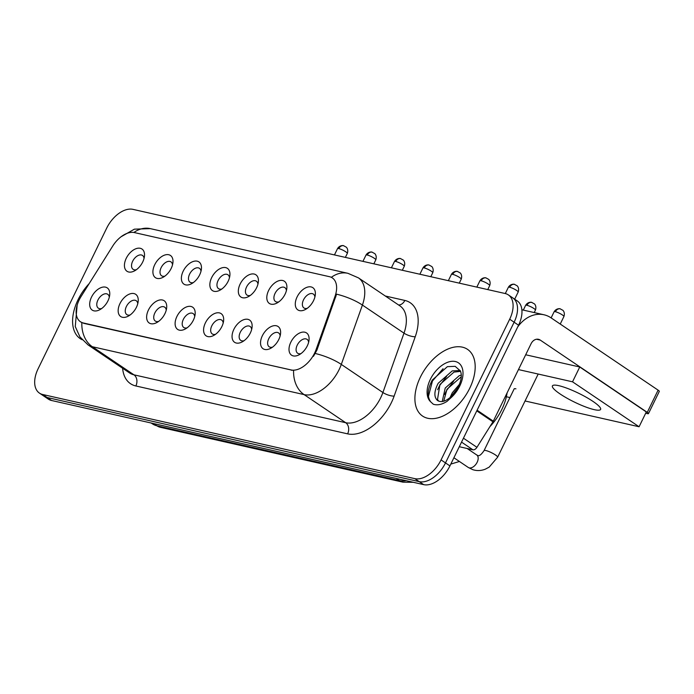 <?xml version="1.0" encoding="UTF-8"?>
<svg xmlns="http://www.w3.org/2000/svg" width="694" height="694" viewBox="0 0 694 694"><rect width="100%" height="100%" fill="white"/><g stroke="black" fill="none" stroke-linecap="round" stroke-linejoin="round"><path stroke-width="1.04" d="M268.63 290.474A13.412 8.068 124 0 1 280.48 280.393A13.412 8.068 124 0 1 286.822 288.435A13.412 8.068 124 0 1 285.078 294.195A13.412 8.068 124 0 1 276.958 303.044A13.412 8.068 124 0 1 267.953 302.029A13.412 8.068 124 0 1 268.63 290.474M286.422 290.578A8.38 5.04 -56 0 0 284.87 287.637A8.38 5.04 -56 0 0 275.041 293.423A8.38 5.04 -56 0 0 275.492 301.526A8.38 5.04 -56 0 0 278.797 301.873M240.15 284.037A13.412 8.068 124 0 1 252 273.948A13.412 8.068 124 0 1 258.35 281.998A13.412 8.068 124 0 1 256.598 287.758A13.412 8.068 124 0 1 248.478 296.607A13.412 8.068 124 0 1 239.482 295.592A13.412 8.068 124 0 1 240.15 284.037M257.951 284.141A8.38 5.04 -56 0 0 256.39 281.2A8.38 5.04 -56 0 0 246.561 286.986A8.38 5.04 -56 0 0 247.012 295.089A8.38 5.04 -56 0 0 250.317 295.436M211.679 277.6A13.412 8.068 124 0 1 223.529 267.511A13.412 8.068 124 0 1 229.87 275.561A13.412 8.068 124 0 1 228.126 281.322A13.412 8.068 124 0 1 220.007 290.17A13.412 8.068 124 0 1 211.002 289.155A13.412 8.068 124 0 1 211.679 277.6M229.471 277.695A8.38 5.04 -56 0 0 227.918 274.763A8.38 5.04 -56 0 0 218.09 280.541A8.38 5.04 -56 0 0 218.541 288.652A8.38 5.04 -56 0 0 221.846 288.999M183.199 271.163A13.412 8.068 124 0 1 195.049 261.074A13.412 8.068 124 0 1 201.399 269.116A13.412 8.068 124 0 1 199.646 274.876A13.412 8.068 124 0 1 191.535 283.725A13.412 8.068 124 0 1 182.531 282.718A13.412 8.068 124 0 1 183.199 271.163M201 271.259A8.38 5.04 -56 0 0 199.447 268.326A8.38 5.04 -56 0 0 189.618 274.104A8.38 5.04 -56 0 0 190.061 282.215A8.38 5.04 -56 0 0 193.366 282.562M154.727 264.718A13.412 8.068 124 0 1 166.577 254.637A13.412 8.068 124 0 1 172.927 262.679A13.412 8.068 124 0 1 171.175 268.439A13.412 8.068 124 0 1 163.055 277.288A13.412 8.068 124 0 1 154.059 276.273A13.412 8.068 124 0 1 154.727 264.718M172.528 264.822A8.38 5.04 -56 0 0 170.967 261.881A8.38 5.04 -56 0 0 161.138 267.667A8.38 5.04 -56 0 0 161.589 275.77A8.38 5.04 -56 0 0 164.894 276.117M126.256 258.281A13.412 8.068 124 0 1 138.106 248.192A13.412 8.068 124 0 1 144.447 256.242A13.412 8.068 124 0 1 142.704 262.002A13.412 8.068 124 0 1 134.584 270.851A13.412 8.068 124 0 1 125.579 269.836A13.412 8.068 124 0 1 126.256 258.281M144.048 258.385A8.38 5.04 -56 0 0 142.496 255.444A8.38 5.04 -56 0 0 132.667 261.23A8.38 5.04 -56 0 0 133.118 269.333A8.38 5.04 -56 0 0 136.423 269.68M297.101 296.919A13.412 8.068 124 0 1 308.951 286.83A13.412 8.068 124 0 1 315.302 294.872A13.412 8.068 124 0 1 313.549 300.632A13.412 8.068 124 0 1 305.429 309.481A13.412 8.068 124 0 1 296.433 308.474A13.412 8.068 124 0 1 297.101 296.919M314.903 297.015A8.38 5.04 -56 0 0 313.341 294.083A8.38 5.04 -56 0 0 303.512 299.86A8.38 5.04 -56 0 0 303.963 307.971A8.38 5.04 -56 0 0 307.269 308.318M262.349 335.757A13.412 8.068 124 0 1 274.199 325.668A13.412 8.068 124 0 1 280.541 333.719A13.412 8.068 124 0 1 278.797 339.479A13.412 8.068 124 0 1 270.677 348.327A13.412 8.068 124 0 1 261.681 347.312A13.412 8.068 124 0 1 262.349 335.757M280.142 335.861A8.38 5.04 -56 0 0 278.589 332.92A8.38 5.04 -56 0 0 268.76 338.707A8.38 5.04 -56 0 0 269.211 346.809A8.38 5.04 -56 0 0 272.516 347.156M233.878 329.32A13.412 8.068 124 0 1 245.719 319.231A13.412 8.068 124 0 1 252.069 327.282A13.412 8.068 124 0 1 250.317 333.042A13.412 8.068 124 0 1 242.206 341.89A13.412 8.068 124 0 1 233.201 340.875A13.412 8.068 124 0 1 233.878 329.32M251.67 329.416A8.38 5.04 -56 0 0 250.118 326.484A8.38 5.04 -56 0 0 240.289 332.27A8.38 5.04 -56 0 0 240.731 340.372A8.38 5.04 -56 0 0 244.036 340.719M205.398 322.884A13.412 8.068 124 0 1 217.248 312.794A13.412 8.068 124 0 1 223.598 320.836A13.412 8.068 124 0 1 221.846 326.605A13.412 8.068 124 0 1 213.726 335.445A13.412 8.068 124 0 1 204.73 334.439A13.412 8.068 124 0 1 205.398 322.884M223.199 322.979A8.38 5.04 -56 0 0 221.638 320.047A8.38 5.04 -56 0 0 211.809 325.824A8.38 5.04 -56 0 0 212.26 333.935A8.38 5.04 -56 0 0 215.565 334.282M176.927 316.447A13.412 8.068 124 0 1 188.777 306.358A13.412 8.068 124 0 1 195.118 314.399A13.412 8.068 124 0 1 193.374 320.16A13.412 8.068 124 0 1 185.255 329.008A13.412 8.068 124 0 1 176.25 327.993A13.412 8.068 124 0 1 176.927 316.447M194.719 316.542A8.38 5.04 -56 0 0 193.166 313.61A8.38 5.04 -56 0 0 183.337 319.387A8.38 5.04 -56 0 0 183.789 327.499A8.38 5.04 -56 0 0 187.094 327.837M148.447 310.001A13.412 8.068 124 0 1 160.297 299.912A13.412 8.068 124 0 1 166.647 307.963A13.412 8.068 124 0 1 164.894 313.723A13.412 8.068 124 0 1 156.783 322.571A13.412 8.068 124 0 1 147.779 321.556A13.412 8.068 124 0 1 148.447 310.001M166.248 310.105A8.38 5.04 -56 0 0 164.695 307.164A8.38 5.04 -56 0 0 154.857 312.951A8.38 5.04 -56 0 0 155.309 321.053A8.38 5.04 -56 0 0 158.614 321.4M119.975 303.564A13.412 8.068 124 0 1 131.825 293.475A13.412 8.068 124 0 1 138.167 301.526A13.412 8.068 124 0 1 136.423 307.286A13.412 8.068 124 0 1 128.303 316.134A13.412 8.068 124 0 1 119.307 315.119A13.412 8.068 124 0 1 119.975 303.564M137.776 303.66A8.38 5.04 -56 0 0 136.215 300.728A8.38 5.04 -56 0 0 126.386 306.514A8.38 5.04 -56 0 0 126.837 314.616A8.38 5.04 -56 0 0 130.142 314.963M91.504 297.127A13.412 8.068 124 0 1 103.354 287.038A13.412 8.068 124 0 1 109.695 295.089A13.412 8.068 124 0 1 107.952 300.849A13.412 8.068 124 0 1 99.832 309.697A13.412 8.068 124 0 1 90.827 308.683A13.412 8.068 124 0 1 91.504 297.127M109.296 297.223A8.38 5.04 -56 0 0 107.744 294.291A8.38 5.04 -56 0 0 97.915 300.068A8.38 5.04 -56 0 0 98.357 308.179A8.38 5.04 -56 0 0 101.662 308.526M290.821 342.203A13.412 8.068 124 0 1 302.671 332.114A13.412 8.068 124 0 1 309.021 340.155A13.412 8.068 124 0 1 307.269 345.916A13.412 8.068 124 0 1 299.149 354.764A13.412 8.068 124 0 1 290.153 353.749A13.412 8.068 124 0 1 290.821 342.203M308.622 342.298A8.38 5.04 -56 0 0 307.069 339.357A8.38 5.04 -56 0 0 297.232 345.144A8.38 5.04 -56 0 0 297.683 353.255A8.38 5.04 -56 0 0 300.988 353.593M316.1 349.568A22.624 13.62 124 0 1 314.616 353.09A22.624 13.62 124 0 1 290.986 369.945L83.341 322.988A22.624 13.62 124 0 1 80.426 321.747A22.624 13.62 124 0 1 81.12 296.433L112.74 246.032A22.624 13.62 124 0 1 134.471 232.594L329.433 276.68A22.624 13.62 124 0 1 332.339 277.93A22.624 13.62 124 0 1 335.037 296.295L316.1 349.568L316.906 350.114L313.462 356.317M469.717 388.284A40.226 24.203 -56 0 0 467.556 349.377A40.226 24.203 -56 0 0 420.373 377.128A40.226 24.203 -56 0 0 422.533 416.044A40.226 24.203 -56 0 0 469.717 388.284A40.226 24.203 -56 0 0 467.556 349.377A40.226 24.203 -56 0 0 420.373 377.128A40.226 24.203 -56 0 0 422.533 416.044A40.226 24.203 -56 0 0 469.717 388.284M89.162 283.603A40.226 24.203 -56 0 0 78.066 299.721A40.226 24.203 -56 0 0 80.218 338.637A40.226 24.203 -56 0 0 82.17 339.739A40.226 24.203 -56 0 1 80.218 338.637A40.226 24.203 -56 0 1 78.066 299.721A40.226 24.203 -56 0 1 89.162 283.603M331.324 277.34A29.33 22.807 102.7 0 1 347.92 273.315L358.408 277.852A33.52 20.169 124 0 1 362.407 305.065L341.301 364.419A33.52 20.169 124 0 1 339.106 369.642A33.52 20.169 124 0 1 304.093 394.608A29.33 22.807 -77.3 0 1 293.597 370.492L83.879 323.361L80.773 321.981M508.338 294.889L517.212 300.884A25.14 15.129 -56 0 1 518.557 325.208L449.929 465.908A25.14 15.129 -56 0 1 423.678 484.638L51.556 400.49A25.14 15.129 -56 0 1 48.32 399.111L43.878 396.109A25.14 15.129 -56 0 0 47.114 397.497L419.237 481.645A25.14 15.129 -56 0 0 445.496 462.915L514.124 322.207A25.14 15.129 -56 0 0 512.771 297.891A25.14 15.129 -56 0 1 514.124 322.207L445.496 462.915A25.14 15.129 -56 0 1 419.237 481.645L47.114 397.497A25.14 15.129 -56 0 1 43.878 396.109L39.445 393.116A25.14 15.129 -56 0 0 42.681 394.496L414.804 478.643A25.14 15.129 -56 0 0 441.063 459.914L509.682 319.214A25.14 15.129 -56 0 0 508.338 294.889A25.14 15.129 -56 0 0 505.102 293.51L132.979 209.362A25.14 15.129 -56 0 0 106.72 228.092L38.092 368.792A25.14 15.129 -56 0 0 39.445 393.116M81.84 322.606A29.33 22.807 102.7 0 0 92.337 346.722L304.093 394.608L345.69 422.707A33.52 20.169 -56 0 0 380.694 397.731A33.52 20.169 -56 0 0 382.897 392.518L403.995 333.155L362.407 305.065A29.33 9.23 -160.4 0 0 336.564 294.169L316.906 350.114M489.938 426.593A41.9 25.218 -56 0 0 501.805 409.495A41.9 25.218 -56 0 0 507.088 392.908M430.644 401.791A23.969 14.427 -56 0 1 430.341 379.384A23.969 14.427 -56 0 1 455.377 361.522A23.969 14.427 -56 0 1 459.749 386.029A23.969 14.427 -56 0 1 451.195 397.558L454.77 393.03L458.561 386.072C461.406 380.086 462.031 375.055 460.434 371.004L455.177 366.337L447.378 366.658L432.319 380.026C427.495 389.074 426.94 396.326 430.644 401.791L433.308 404.229C437.324 405.53 441.887 404.593 446.988 401.41L451.195 397.558L456.938 389.048L450.614 397.081C445.236 401.696 440.777 402.754 437.255 400.264C433.819 396.742 434.132 391.086 438.183 383.288L452.236 370.9L460.157 370.492M437.871 400.716L437.255 400.264A18.946 11.399 -56 0 0 437.775 400.655A18.946 11.399 -56 0 0 437.801 400.672L437.871 400.716M450.085 397.558L452.271 392.804L459.263 384.528M442.225 401.531L445.227 388.05L459.281 375.654L461.31 375.081M443.726 401.219L446.988 389.239L461.267 376.764M438.66 401.123L437.506 399.501L439.944 384.485L453.997 372.088L460.599 371.359M428.424 396.456L432.449 381.006L443.058 368.731M437.602 389.698L439.493 385.76L446.598 376.495M444.646 394.452L446.537 390.522L453.633 381.249M459.289 446.719L472.918 449.807L461.536 442.121M517.689 326.987A33.52 26.06 -77.3 0 1 544.009 314.781A33.52 26.06 -77.3 0 1 551.062 317.852L658.103 390.149A4.19 0.763 26 0 1 659.3 391.407L648.465 413.624A4.19 0.763 -154 0 0 647.268 412.366L540.227 340.069A8.38 6.515 102.7 0 0 538.466 339.305A8.38 6.515 102.7 0 0 531.075 343.73L493.304 421.163A4.19 2.524 124 0 1 492.948 421.796L476.943 447.318A4.19 2.524 124 0 1 472.918 449.807M645.672 413.251L647.467 413.659A4.19 0.763 -154 0 0 648.465 413.624M515.937 388.848A7.539 1.379 -154 0 0 515.885 388.831A7.539 1.379 -154 0 0 514.098 388.9A7.539 1.379 -154 0 0 514.081 389.065M594.264 409.651A26.814 4.893 -154 0 0 600.614 409.417A26.814 4.893 -154 0 0 586.335 397.306A26.814 4.893 -154 0 0 558.765 385.673A26.814 4.893 -154 0 0 552.415 385.907A26.814 4.893 -154 0 0 566.686 398.018A26.814 4.893 -154 0 0 594.264 409.651M525.054 400.976L639.087 426.758L572.533 381.813L518.461 369.581M506.368 396.751L509.934 397.558M639.087 426.758L646.314 411.95L579.759 366.996L525.688 354.773M572.533 381.813L579.759 366.996M83.341 322.988L83.879 323.361M335.037 296.295L335.844 296.841M290.986 369.945L291.532 370.31M135.859 385.968A8.38 6.515 102.7 0 0 133.933 374.821L345.69 422.707A8.38 6.515 102.7 0 1 347.625 433.854L135.859 385.968A41.9 25.218 124 0 1 122.621 368.254M129.613 372.973A33.52 20.169 -56 0 0 133.933 374.821L92.337 346.722A33.52 20.169 124 0 1 88.017 344.883L129.613 372.973M315.302 353.498A29.33 9.23 -160.4 0 1 341.301 364.419L382.897 392.518A8.38 2.637 19.6 0 0 394.131 396.118A41.9 25.218 124 0 1 347.625 433.854M133.925 232.49A29.33 22.807 -77.3 0 1 150.294 228.63L347.92 273.315M385.309 296.017L404.845 300.441A41.9 25.218 124 0 1 415.229 336.764L394.131 396.118M42.681 394.496L51.556 400.49M414.804 478.643L423.678 484.638M441.063 459.914L449.929 465.908M509.682 319.214L518.557 325.208M415.229 336.764A8.38 2.637 19.6 0 1 403.995 333.155A33.52 20.169 -56 0 0 400.004 305.941L358.408 277.852M398.599 304.996A8.38 6.515 102.7 0 0 404.845 300.441M153.565 423.557L156.844 425.769A16.76 13.03 102.7 0 0 160.366 427.304L152.524 423.93A33.52 20.169 -56 0 0 156.844 425.769L399.44 480.63A33.52 20.169 -56 0 0 406.163 480.682M396.17 478.418L399.44 480.63A16.76 13.03 102.7 0 0 402.971 482.165L160.366 427.304M555.4 311.727A5.448 0.998 26 0 1 560.995 314.087A5.448 0.998 26 0 1 563.892 316.551C565.376 312.352 562.687 309.966 562.817 310.279L560.205 308.847A5.448 4.233 102.7 0 0 555.4 311.727A5.448 0.998 26 0 0 554.107 311.779L551.123 317.895M467.166 448.506L476.752 454.978A7.539 4.537 124 0 1 477.151 462.273A7.539 4.537 124 0 1 468.997 467.808A7.539 4.537 124 0 1 468.311 467.478L453.911 457.754M476.752 454.978L477.463 455.333C478.921 456.487 481.124 454.908 484.065 450.597A7.539 1.379 26 0 1 485.852 450.536A7.539 1.379 26 0 1 486.156 450.606A7.539 1.379 26 0 1 493.798 453.919A7.539 1.379 26 0 1 497.624 457.207L489.192 467.114L485.288 469.187C481.046 470.836 476.847 470.992 472.692 469.638L468.311 467.478M509.656 287.238A5.448 0.998 26 0 1 515.26 289.598A5.448 0.998 26 0 1 518.158 292.053C519.633 287.854 516.943 285.468 517.082 285.781L514.462 284.358A5.448 4.233 102.7 0 0 509.656 287.238A5.448 0.998 26 0 0 508.364 287.281L505.301 293.553M526.919 305.291A5.448 0.998 26 0 1 532.524 307.65A5.448 0.998 26 0 1 535.421 310.114C536.904 305.907 534.215 303.53 534.345 303.842L531.725 302.411A5.448 4.233 102.7 0 0 526.919 305.291A5.448 0.998 26 0 0 525.627 305.334L523.311 310.105M481.185 280.792A5.448 0.998 26 0 1 486.78 283.161A5.448 0.998 26 0 1 489.686 285.616C491.161 281.417 488.472 279.031 488.602 279.344L485.991 277.912A5.448 4.233 102.7 0 0 481.185 280.792A5.448 0.998 26 0 0 479.892 280.844L476.83 287.116M452.705 274.356A5.448 0.998 26 0 1 458.309 276.715A5.448 0.998 26 0 1 461.206 279.179C462.69 274.98 460.001 272.595 460.131 272.907L457.511 271.475A5.448 4.233 102.7 0 0 452.705 274.356A5.448 0.998 26 0 0 451.412 274.399L448.359 280.68M424.234 267.919A5.448 0.998 26 0 1 429.829 270.278A5.448 0.998 26 0 1 432.735 272.742C434.21 268.535 431.521 266.149 431.659 266.47L429.039 265.039A5.448 4.233 102.7 0 0 424.234 267.919A5.448 0.998 26 0 0 422.941 267.962L419.879 274.234M536.54 339.236L540.227 340.069M477.099 410.215L493.304 421.163M647.268 412.366L658.103 390.149M492.948 421.796L476.778 410.874M463.445 438.2L476.943 447.318M395.754 261.482A5.448 0.998 26 0 1 401.358 263.841A5.448 0.998 26 0 1 404.255 266.296C405.738 262.098 403.049 259.712 403.179 260.024L400.568 258.602A5.448 4.233 102.7 0 0 395.754 261.482A5.448 0.998 26 0 0 394.47 261.525L391.407 267.797M367.282 255.036A5.448 0.998 26 0 1 372.886 257.405A5.448 0.998 26 0 1 375.784 259.86C377.258 255.661 374.569 253.275 374.708 253.588L372.088 252.165A5.448 4.233 102.7 0 0 367.282 255.036A5.448 0.998 26 0 0 365.99 255.088L362.936 261.36M338.811 248.599A5.448 0.998 26 0 1 344.406 250.959A5.448 0.998 26 0 1 347.312 253.423C348.787 249.224 346.098 246.838 346.228 247.151L343.617 245.719A5.448 4.233 102.7 0 0 338.811 248.599A5.448 0.998 26 0 0 337.518 248.643L334.456 254.924M80.426 321.747L80.886 322.051M332.339 277.93L332.86 278.277M77.138 305.221L75.264 326.57L79.923 336.876L88.017 344.883M121.12 236.732L134.393 229.167L150.294 228.63M413.277 482.287L402.971 482.165M152.524 423.93L151.188 423.019M484.065 450.597L514.219 388.779M497.624 457.207L538.188 374.04M563.892 316.551L560.24 324.055M554.107 311.779C556.432 307.919 560.5 308.691 560.205 308.847M518.158 292.053L514.679 299.175M508.364 287.281C510.697 283.421 514.757 284.193 514.462 284.358M459.428 461.475L450.822 464.086M469.491 450.068L469.951 449.131M535.421 310.114L534.224 312.569M525.627 305.334C527.961 301.474 532.029 302.246 531.725 302.411M489.686 285.616L487.752 289.589M479.892 280.844C482.217 276.984 486.286 277.756 485.991 277.912M461.206 279.179L459.272 283.143M451.412 274.399C453.746 270.539 457.814 271.311 457.511 271.475M432.735 272.742L430.801 276.706M422.941 267.962C425.266 264.102 429.334 264.874 429.039 265.039M521.888 309.784L544.009 314.781M404.255 266.296L402.32 270.27M394.47 261.525C396.795 257.665 400.863 258.437 400.568 258.602M375.784 259.86L373.849 263.833M365.99 255.088C368.323 251.228 372.383 252 372.088 252.165M347.312 253.423L345.378 257.387M337.518 248.643C339.843 244.782 343.912 245.555 343.617 245.719"/></g></svg>
